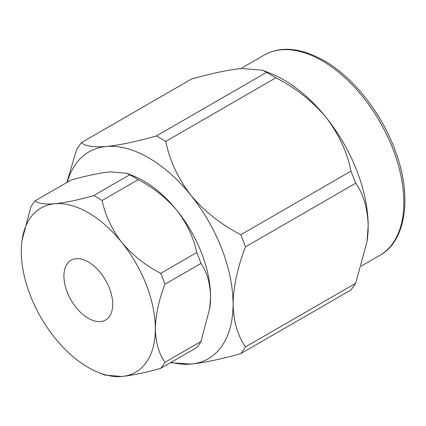 <?xml version="1.0" encoding="UTF-8"?>
<svg xmlns="http://www.w3.org/2000/svg" width="426" height="426" viewBox="0 0 426 426"><rect width="100%" height="100%" fill="white"/><g stroke="black" fill="none" stroke-linecap="round" stroke-linejoin="round"><path stroke-width="0.64" d="M88.32 318.297A34.501 19.915 60 0 1 65.78 287.896A34.501 19.915 60 0 1 71.067 260.254A34.501 19.915 60 0 1 88.32 261.958A34.501 19.915 60 0 1 110.856 292.358A34.501 19.915 60 0 1 105.568 320.006A34.501 19.915 60 0 1 88.32 318.297M102.139 200.508A106.149 61.285 -120 0 0 97.9 197.925A106.149 61.285 -120 0 0 93.667 195.614L129.722 174.798A106.149 61.285 60 0 1 133.956 177.104A106.149 61.285 60 0 1 138.189 179.692L102.139 200.508C105.222 215.311 111.788 229.294 121.825 242.458A94.78 54.72 -120 0 0 54.81 203.761A94.78 54.72 -120 0 0 22.056 240.291A94.78 54.72 -120 0 0 21.3 251.436A94.78 54.72 -120 0 0 54.81 337.802A94.78 54.72 -120 0 0 88.32 367.516A94.78 54.72 -120 0 0 98.347 372.43A94.78 54.72 -120 0 0 121.825 376.493L104.998 375.109L98.347 372.43M196.737 252.522A106.149 61.285 60 0 1 200.976 263.438L164.921 284.254A106.149 61.285 -120 0 0 160.687 273.338L196.737 252.522C193.654 237.719 187.089 223.735 177.051 210.572A94.78 54.72 -120 0 0 143.541 180.858A94.78 54.72 -120 0 0 133.514 175.943L126.863 173.265M200.976 341.503A106.149 61.285 60 0 1 196.737 347.531L160.687 368.346A106.149 61.285 -120 0 0 164.921 362.318L200.976 341.503L209.805 308.083A94.78 54.72 -120 0 0 210.561 296.938A94.78 54.72 60 0 0 177.051 210.572C166.294 197.861 153.339 187.562 138.189 179.692M165.799 141.373L156.406 135.947L266.57 72.345L275.968 77.772L165.799 141.373C169.633 160.384 177.983 178.345 190.848 195.246A119.402 68.937 60 0 1 233.065 304.052C233.597 321.694 237.756 335.97 245.536 346.876L355.699 283.274L367.026 241.467L368.176 226.046A119.402 68.937 60 0 1 367.223 240.088L367.026 241.467M266.57 72.345L262.73 70.231L271.106 73.613A119.402 68.937 60 0 1 283.743 79.806A119.402 68.937 60 0 1 325.959 117.241C312.125 100.919 295.458 87.761 275.968 77.772M355.699 283.274L351.003 289.957L240.839 353.559C221.36 359.118 204.698 362.632 190.848 364.113A119.402 68.937 60 0 1 171.188 362.281M245.536 246.824L240.839 234.721L351.003 171.114L355.699 183.223L245.536 246.824C237.729 266.804 233.57 285.883 233.065 304.052A119.402 68.937 -120 0 1 190.848 364.113L170.485 362.686M67.265 182.285A119.402 68.937 60 0 1 106.415 146.501A119.402 68.937 60 0 1 190.848 195.246C204.682 211.573 221.344 224.731 240.839 234.721M262.73 70.231L241.526 68.495C227.692 69.971 211.03 73.485 191.54 79.044L81.371 142.651C85.2 146.123 93.55 147.407 106.415 146.501C120.249 145.026 136.911 141.512 156.406 135.947M81.371 142.651L76.669 149.34L66.845 182.53M240.839 353.559L245.536 346.876M351.003 171.114C347.174 152.103 338.824 134.147 325.959 117.241A119.402 68.937 60 0 1 368.176 226.046C367.665 208.463 363.506 194.192 355.699 183.223M129.722 174.798L126.863 173.26L110.03 171.88C99.274 173.02 86.324 175.736 71.174 180.028L35.118 200.843C38.207 203.506 44.767 204.48 54.81 203.761C65.567 202.622 78.517 199.906 93.667 195.614M209.651 309.175L210.561 296.938C210.194 283.285 206.999 272.123 200.976 263.438M160.687 368.346C145.559 372.633 132.603 375.349 121.825 376.493A94.78 54.72 -120 0 0 155.336 328.819A94.78 54.72 -120 0 0 121.825 242.458C132.582 255.169 145.538 265.467 160.687 273.338M164.921 284.254C158.898 299.893 155.703 314.745 155.336 328.819C155.714 342.52 158.909 353.687 164.921 362.318M35.118 200.843A106.149 61.285 -120 0 0 30.885 206.871L22.056 240.291M264.264 55.034C280.867 45.843 300.767 47.691 323.973 60.572C353.33 77.181 381.856 113.337 395.392 151.118C412.762 197.201 405.6 241.542 379.891 255.307A115.627 66.76 -120 0 0 397.612 162.652A115.627 66.76 -120 0 0 322.077 60.758A115.627 66.76 -120 0 0 264.264 55.034L240.828 68.559M361.525 265.909L379.891 255.307"/></g></svg>
